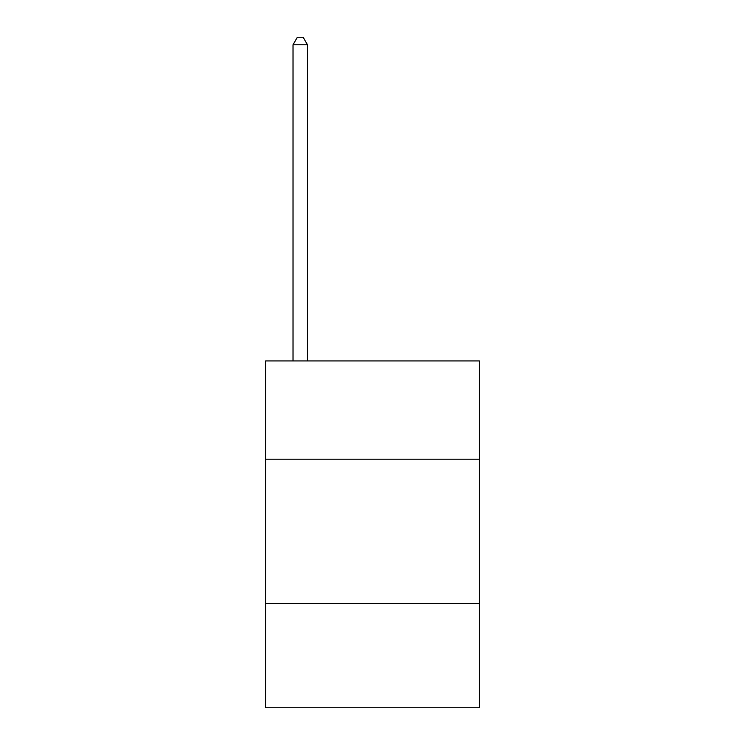 <?xml version="1.0" encoding="UTF-8"?>
<svg xmlns="http://www.w3.org/2000/svg" width="745" height="745" viewBox="0 0 745 745"><rect width="100%" height="100%" fill="white"/><g stroke="black" fill="none" stroke-linecap="round" stroke-linejoin="round"><path stroke-width="1.12" d="M479.435 459.199L479.435 360.943L265.565 360.943L265.565 459.199L479.435 459.199L479.435 707.75L265.565 707.75L265.565 459.199M479.435 603.711L265.565 603.711M307.471 360.943L307.471 44.765L293.027 44.765L293.027 360.943M293.027 44.765L297.357 37.25L303.14 37.25L307.471 44.765"/></g></svg>
